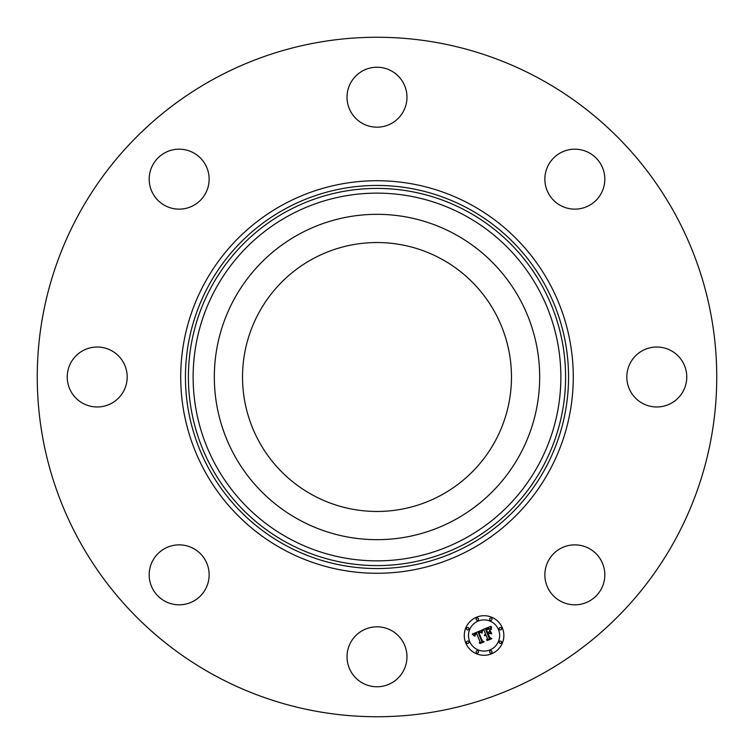 <?xml version="1.0" encoding="UTF-8"?>
<svg xmlns="http://www.w3.org/2000/svg" width="754" height="754" viewBox="0 0 754 754"><rect width="100%" height="100%" fill="white"/><g stroke="black" fill="none" stroke-linecap="round" stroke-linejoin="round"><path stroke-width="1.13" d="M312.533 495.001A134.457 134.457 0 0 1 258.999 312.533A134.457 134.457 0 0 1 441.467 258.999A134.457 134.457 0 0 1 495.001 441.467A134.457 134.457 0 0 1 312.533 495.001M214.117 675.15A339.743 339.743 0 0 1 78.85 214.117A339.743 339.743 0 0 1 539.883 78.85A339.743 339.743 0 0 1 675.15 539.883A339.743 339.743 0 0 1 214.117 675.15M234.24 299.008A162.675 162.675 0 0 1 454.992 234.24A162.675 162.675 0 0 1 519.76 454.992A162.675 162.675 0 0 1 299.008 519.76A162.675 162.675 0 0 1 234.24 299.008M603.605 170.715A29.981 29.981 0 0 1 583.285 207.925A29.981 29.981 0 0 1 546.075 187.595A29.981 29.981 0 0 1 566.405 150.395A29.981 29.981 0 0 1 603.605 170.715M391.373 70.904A29.981 29.981 0 0 1 403.305 111.583A29.981 29.981 0 0 1 362.627 123.515A29.981 29.981 0 0 1 350.695 82.836A29.981 29.981 0 0 1 391.373 70.904M170.715 150.395A29.981 29.981 0 0 1 207.925 170.715A29.981 29.981 0 0 1 187.595 207.925A29.981 29.981 0 0 1 150.395 187.595A29.981 29.981 0 0 1 170.715 150.395M70.904 362.627A29.981 29.981 0 0 1 111.583 350.695A29.981 29.981 0 0 1 123.515 391.373A29.981 29.981 0 0 1 82.836 403.305A29.981 29.981 0 0 1 70.904 362.627M150.395 583.285A29.981 29.981 0 0 1 170.715 546.075A29.981 29.981 0 0 1 207.925 566.405A29.981 29.981 0 0 1 187.595 603.605A29.981 29.981 0 0 1 150.395 583.285M362.627 683.096A29.981 29.981 0 0 1 350.695 642.417A29.981 29.981 0 0 1 391.373 630.485A29.981 29.981 0 0 1 403.305 671.164A29.981 29.981 0 0 1 362.627 683.096M583.285 603.605A29.981 29.981 0 0 1 546.075 583.285A29.981 29.981 0 0 1 566.405 546.075A29.981 29.981 0 0 1 603.605 566.405A29.981 29.981 0 0 1 583.285 603.605M630.485 362.627A29.981 29.981 0 0 1 671.164 350.695A29.981 29.981 0 0 1 683.096 391.373A29.981 29.981 0 0 1 642.417 403.305A29.981 29.981 0 0 1 630.485 362.627M502.353 627.922A19.783 19.783 0 0 1 491.646 653.775A19.783 19.783 0 0 1 465.793 643.068A19.783 19.783 0 0 1 476.5 617.215A19.783 19.783 0 0 1 502.353 627.922M498.469 629.524A15.589 15.589 0 0 1 490.034 649.891A15.589 15.589 0 0 1 469.667 641.456A15.589 15.589 0 0 1 478.102 621.089A15.589 15.589 0 0 1 498.469 629.524M481.797 630.165L481.655 632.926L480.185 631.833L478.149 632.38L481.636 641.079L482.937 641.56L479.29 643.077L480.025 641.673L476.726 633.728L475.171 634.67L474.973 636.159L474.973 634.548L476.481 633.124L474.436 634.312L474.454 636.065L472.277 634.067L481.797 630.165M482.475 630.514L482.098 633.143L482.475 630.514M480.75 632.418L478.969 632.804L482.287 640.843L484.181 641.814L480.1 643.511L483.653 641.786L482.07 641.004L478.63 632.681L480.75 632.418M490.835 626.282L490.524 629.222L488.611 628.233L485.501 629.27L487.046 633.011L487.536 632.804L486.17 629.505L488.338 628.657L489.827 628.949L486.453 629.647L487.734 632.729L488.941 632.229L489.657 630.344L491.043 633.69L489.158 632.926L487.32 633.68L488.988 637.705L490.439 638.327L486.519 639.948L487.395 638.365L485.972 634.934L484.86 635.735L485.727 634.34L484.332 635.462L485.444 633.671L484.049 630.297L482.551 629.722L490.835 626.282M491.533 626.876L491.222 629.562L491.533 626.876M491.787 633.831L490.1 630.353L491.787 633.831M488.29 634.067L489.704 637.488L491.834 638.647L487.207 640.561L491.297 638.619L489.544 637.667L487.998 633.935L489.93 633.388L488.29 634.067M478.413 618.695A1.197 1.197 0 0 1 477.763 620.259A1.197 1.197 0 0 1 476.198 619.609A1.197 1.197 0 0 1 476.848 618.044A1.197 1.197 0 0 1 478.413 618.695M501.523 628.261A1.197 1.197 0 0 1 500.873 629.835A1.197 1.197 0 0 1 499.308 629.185A1.197 1.197 0 0 1 499.949 627.62A1.197 1.197 0 0 1 501.523 628.261M491.947 618.695A1.197 1.197 0 0 1 491.297 620.259A1.197 1.197 0 0 1 489.732 619.609A1.197 1.197 0 0 1 490.383 618.044A1.197 1.197 0 0 1 491.947 618.695M491.947 651.371A1.197 1.197 0 0 1 491.297 652.945A1.197 1.197 0 0 1 489.732 652.295A1.197 1.197 0 0 1 490.383 650.721A1.197 1.197 0 0 1 491.947 651.371M501.523 641.805A1.197 1.197 0 0 1 500.873 643.369A1.197 1.197 0 0 1 499.308 642.719A1.197 1.197 0 0 1 499.949 641.154A1.197 1.197 0 0 1 501.523 641.805M466.622 642.719A1.197 1.197 0 0 1 467.273 641.154A1.197 1.197 0 0 1 468.837 641.805A1.197 1.197 0 0 1 468.187 643.369A1.197 1.197 0 0 1 466.622 642.719M466.622 629.185A1.197 1.197 0 0 1 467.273 627.62A1.197 1.197 0 0 1 468.837 628.261A1.197 1.197 0 0 1 468.187 629.835A1.197 1.197 0 0 1 466.622 629.185M476.198 652.295A1.197 1.197 0 0 1 476.848 650.721A1.197 1.197 0 0 1 478.413 651.371A1.197 1.197 0 0 1 477.763 652.945A1.197 1.197 0 0 1 476.198 652.295M468.837 208.896A191.554 191.554 0 0 1 545.104 468.837A191.554 191.554 0 0 1 285.163 545.104A191.554 191.554 0 0 1 208.896 285.163A191.554 191.554 0 0 1 468.837 208.896M471.099 204.749A196.285 196.285 0 0 1 549.251 471.099A196.285 196.285 0 0 1 282.901 549.251A196.285 196.285 0 0 1 204.749 282.901A196.285 196.285 0 0 1 471.099 204.749M467.414 211.497A188.585 188.585 0 0 1 542.503 467.414A188.585 188.585 0 0 1 286.586 542.503A188.585 188.585 0 0 1 211.497 286.586A188.585 188.585 0 0 1 467.414 211.497M465.152 215.644A183.863 183.863 0 0 1 538.356 465.152A183.863 183.863 0 0 1 288.848 538.356A183.863 183.863 0 0 1 215.644 288.848A183.863 183.863 0 0 1 465.152 215.644"/></g></svg>
